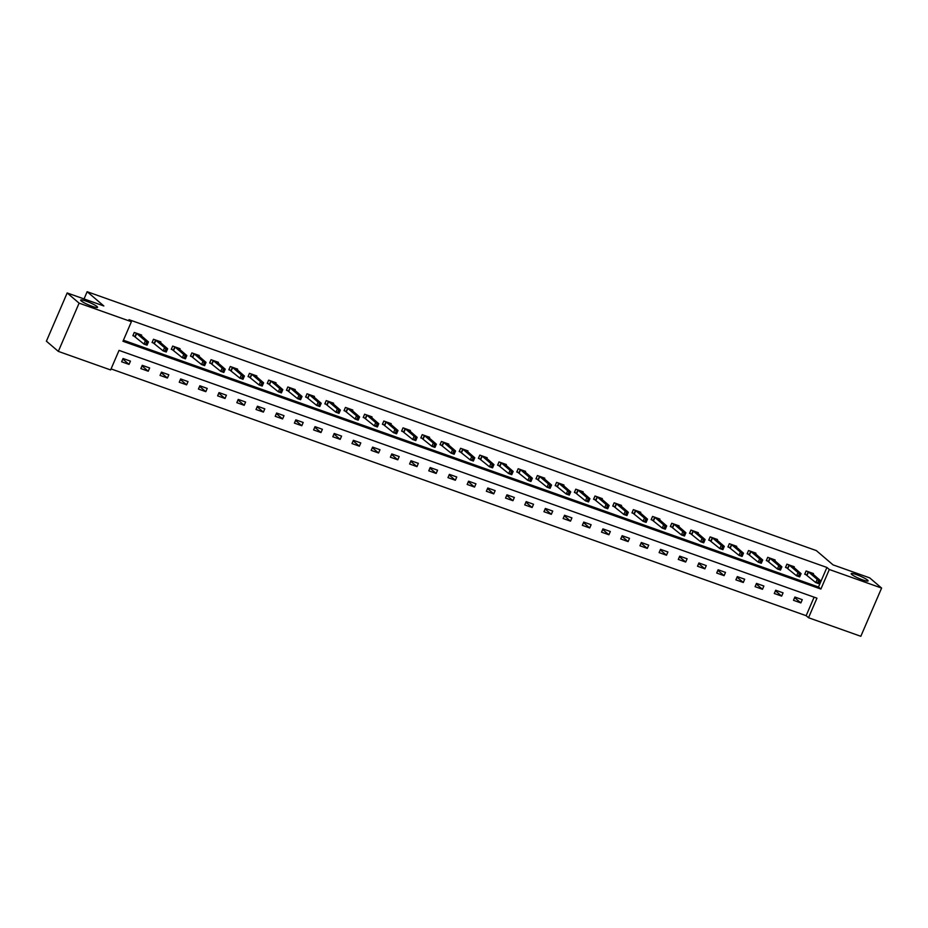 <?xml version="1.0" encoding="UTF-8"?>
<svg xmlns="http://www.w3.org/2000/svg" width="928" height="928" viewBox="0 0 928 928"><rect width="100%" height="100%" fill="white"/><g stroke="black" fill="none" stroke-linecap="round" stroke-linejoin="round"><path stroke-width="1.39" d="M97.011 306.518A9.176 1.311 -156.7 0 1 97.556 307.354A9.176 1.311 -156.7 0 1 90.434 305.683A9.176 1.311 -156.7 0 1 81.258 300.927A9.176 1.311 -156.7 0 1 80.701 300.092A9.176 1.311 -156.7 0 1 87.835 301.774A9.176 1.311 -156.7 0 1 97.011 306.518M867.518 580.081A9.176 1.311 -156.7 0 1 868.074 580.916A9.176 1.311 -156.7 0 1 860.94 579.234A9.176 1.311 -156.7 0 1 851.765 574.49A9.176 1.311 -156.7 0 1 851.208 573.655A9.176 1.311 -156.7 0 1 858.342 575.337A9.176 1.311 -156.7 0 1 867.518 580.081M860.824 636.295L808.532 617.735L816.953 598.177L119.039 350.39L110.618 369.947L58.325 351.387L79.1 303.143L131.393 321.714L122.972 341.272L820.886 589.048L829.307 569.502L881.6 588.062L860.824 636.295M111.058 368.915L806.142 615.693L808.532 617.735M79.1 303.143L67.176 292.958L46.4 341.191L58.325 351.387M67.176 292.958L103.843 305.973L87.151 291.705L84.03 298.944M87.151 291.705L816.315 550.582L833.008 564.85L869.675 577.866L881.6 588.062M806.142 615.693L814.123 597.168M802.268 599.662L794.89 597.04L793.486 600.3L800.864 602.922L802.268 599.662M783.07 592.853L775.692 590.231L774.288 593.491L781.666 596.112L783.07 592.853M763.883 586.032L756.494 583.41L755.09 586.67L762.48 589.292L763.883 586.032M744.685 579.223L737.308 576.601L735.892 579.861L743.282 582.482L744.685 579.223M725.487 572.402L718.11 569.78L716.706 573.04L724.084 575.662L725.487 572.402M706.289 565.593L698.912 562.971L697.508 566.231L704.886 568.852L706.289 565.593M687.103 558.772L679.714 556.15L678.31 559.41L685.699 562.032L687.103 558.772M667.905 551.963L660.516 549.341L659.112 552.601L666.501 555.222L667.905 551.963M648.707 545.142L641.329 542.52L639.926 545.78L647.303 548.402L648.707 545.142M629.509 538.333L622.131 535.711L620.728 538.971L628.105 541.592L629.509 538.333M610.322 531.512L602.933 528.89L601.53 532.15L608.919 534.772L610.322 531.512M591.124 524.703L583.735 522.081L582.332 525.341L589.721 527.962L591.124 524.703M571.926 517.882L564.549 515.26L563.145 518.52L570.523 521.142L571.926 517.882M552.728 511.073L545.351 508.451L543.947 511.711L551.325 514.332L552.728 511.073M533.542 504.252L526.153 501.63L524.749 504.89L532.138 507.512L533.542 504.252M514.344 497.443L506.955 494.821L505.551 498.081L512.94 500.702L514.344 497.443M495.146 490.622L487.768 488L486.365 491.26L493.742 493.882L495.146 490.622M475.948 483.813L468.57 481.191L467.167 484.451L474.544 487.072L475.948 483.813M456.762 476.992L449.372 474.37L447.969 477.63L455.358 480.252L456.762 476.992M437.564 470.183L430.174 467.561L428.771 470.821L436.16 473.442L437.564 470.183M418.366 463.362L410.988 460.74L409.584 464L416.962 466.622L418.366 463.362M399.168 456.553L391.79 453.931L390.386 457.191L397.764 459.812L399.168 456.553M379.981 449.732L372.592 447.11L371.188 450.37L378.578 452.992L379.981 449.732M360.783 442.923L353.394 440.301L351.99 443.561L359.38 446.182L360.783 442.923M341.585 436.102L334.208 433.48L332.804 436.74L340.182 439.362L341.585 436.102M322.387 429.293L315.01 426.671L313.606 429.931L320.984 432.552L322.387 429.293M303.201 422.472L295.812 419.85L294.408 423.11L301.797 425.732L303.201 422.472M284.003 415.663L276.614 413.041L275.21 416.301L282.599 418.922L284.003 415.663M264.805 408.842L257.427 406.22L256.024 409.48L263.401 412.102L264.805 408.842M245.607 402.033L238.229 399.411L236.826 402.671L244.203 405.292L245.607 402.033M226.42 395.212L219.031 392.59L217.628 395.85L225.017 398.472L226.42 395.212M207.222 388.403L199.833 385.781L198.43 389.041L205.819 391.662L207.222 388.403M188.024 381.582L180.647 378.96L179.243 382.22L186.621 384.842L188.024 381.582M168.826 374.773L161.449 372.151L160.045 375.411L167.423 378.032L168.826 374.773M149.64 367.952L142.251 365.33L140.847 368.59L148.236 371.212L149.64 367.952M130.442 361.143L123.053 358.521L121.649 361.781L129.038 364.402L130.442 361.143M123.412 340.228L818.496 587.018L826.918 567.46L129.004 319.673L131.393 321.714M813.16 574.374L813.496 573.585L806.119 570.964L804.715 574.223L806.699 574.931M793.962 567.565L794.298 566.776L786.921 564.154L785.517 567.414L787.512 568.122M774.776 560.744L775.112 559.955L767.723 557.334L766.319 560.593L768.314 561.301M755.578 553.935L755.914 553.146L748.536 550.524L747.133 553.784L749.116 554.492M736.38 547.114L736.716 546.325L729.338 543.704L727.935 546.963L729.918 547.671M717.182 540.305L717.518 539.516L710.14 536.894L708.737 540.154L710.732 540.862M697.995 533.484L698.332 532.695L690.942 530.074L689.539 533.333L691.534 534.041M678.797 526.675L679.134 525.886L671.756 523.264L670.352 526.524L672.336 527.232M659.599 519.854L659.936 519.065L652.558 516.444L651.154 519.703L653.138 520.411M640.401 513.045L640.738 512.256L633.36 509.634L631.956 512.894L633.952 513.602M621.215 506.224L621.551 505.435L614.162 502.814L612.758 506.073L614.754 506.781M602.017 499.415L602.353 498.626L594.976 496.004L593.572 499.264L595.556 499.972M582.819 492.594L583.155 491.805L575.778 489.184L574.374 492.443L576.358 493.151M563.621 485.785L563.957 484.996L556.58 482.374L555.176 485.634L557.171 486.342M544.423 478.964L544.771 478.175L537.382 475.554L535.978 478.813L537.973 479.521M525.236 472.155L525.573 471.366L518.195 468.744L516.792 472.004L518.775 472.712M506.038 465.334L506.375 464.545L498.997 461.924L497.594 465.183L499.577 465.891M486.84 458.525L487.177 457.736L479.799 455.114L478.396 458.374L480.391 459.082M467.642 451.704L467.99 450.915L460.601 448.294L459.198 451.553L461.193 452.261M448.456 444.895L448.792 444.106L441.415 441.484L440 444.744L441.995 445.452M429.258 438.074L429.594 437.285L422.217 434.664L420.813 437.923L422.797 438.631M410.06 431.265L410.396 430.476L403.019 427.854L401.615 431.114L403.61 431.822M390.862 424.444L391.21 423.655L383.821 421.034L382.417 424.293L384.412 425.001M371.676 417.635L372.012 416.846L364.623 414.224L363.219 417.484L365.214 418.192M352.478 410.814L352.814 410.025L345.436 407.415L344.033 410.663L346.016 411.371M333.28 404.005L333.616 403.216L326.238 400.594L324.835 403.854L326.83 404.562M314.082 397.184L314.43 396.395L307.04 393.785L305.637 397.033L307.632 397.741M294.895 390.375L295.232 389.586L287.842 386.964L286.439 390.224L288.434 390.932M275.697 383.554L276.034 382.765L268.656 380.155L267.252 383.403L269.236 384.111M256.499 376.745L256.836 375.956L249.458 373.334L248.054 376.594L250.05 377.302M237.301 369.924L237.649 369.135L230.26 366.525L228.856 369.785L230.852 370.481M218.115 363.115L218.451 362.326L211.062 359.704L209.658 362.964L211.654 363.672M198.917 356.294L199.253 355.517L191.876 352.895L190.472 356.155L192.456 356.851M179.719 349.485L180.055 348.696L172.678 346.074L171.274 349.334L173.269 350.042M160.521 342.664L160.869 341.887L153.48 339.265L152.076 342.525L154.071 343.221M141.334 335.855L141.671 335.066L134.282 332.444L132.878 335.704L134.873 336.412M826.918 567.46L829.307 569.502M818.496 587.018L820.886 589.048M794.646 597.609L800.864 602.922M775.448 590.788L781.666 596.112M756.25 583.979L762.48 589.292M737.064 577.158L743.282 582.482M717.866 570.349L724.084 575.662M698.668 563.528L704.886 568.852M679.47 556.719L685.699 562.032M660.284 549.898L666.501 555.222M641.086 543.089L647.303 548.402M621.888 536.268L628.105 541.592M602.69 529.459L608.919 534.772M583.503 522.638L589.721 527.962M564.305 515.829L570.523 521.142M545.107 509.008L551.325 514.332M525.909 502.199L532.138 507.512M506.723 495.378L512.94 500.702M487.525 488.569L493.742 493.882M468.327 481.748L474.544 487.072M449.129 474.939L455.358 480.252M429.942 468.118L436.16 473.442M410.744 461.309L416.962 466.622M391.546 454.488L397.764 459.812M372.348 447.679L378.578 452.992M353.162 440.858L359.38 446.182M333.964 434.049L340.182 439.362M314.766 427.228L320.984 432.552M295.568 420.419L301.797 425.732M276.382 413.598L282.599 418.922M257.184 406.789L263.401 412.102M237.986 399.968L244.203 405.292M218.788 393.159L225.017 398.472M199.601 386.338L205.819 391.662M180.403 379.529L186.621 384.842M161.205 372.708L167.423 378.032M142.007 365.899L148.236 371.212M122.821 359.078L129.038 364.402M818.322 581.195L817.754 582.506L818.983 582.946L819.552 581.636L817.197 579.362L820.271 580.452L818.867 583.712L815.793 582.622L817.197 579.362L808.102 571.671M811.513 572.878L820.271 580.452L819.552 581.636M817.754 582.506L815.793 582.622L804.878 573.84M818.983 582.946L818.867 583.712M799.124 574.386L798.567 575.685L799.797 576.126L800.354 574.826L797.999 572.553L801.073 573.643L799.669 576.903L796.595 575.812L797.999 572.553L788.916 564.862M792.315 566.068L801.073 573.643L800.354 574.826M798.567 575.685L796.595 575.812L785.68 567.02M799.797 576.126L799.669 576.903M779.926 567.576L779.369 568.876L780.599 569.316L781.156 568.006L778.812 565.732L781.886 566.822L780.483 570.082L777.409 568.992L778.812 565.732L769.718 558.041M773.117 559.248L781.886 566.822L781.156 568.006M779.369 568.876L777.409 568.992L766.493 560.21M780.599 569.316L780.483 570.082M760.728 560.756L760.171 562.055L761.401 562.496L761.969 561.196L759.614 558.923L762.688 560.013L761.285 563.273L758.211 562.182L759.614 558.923L750.52 551.232M753.919 552.438L762.688 560.013L761.969 561.196M760.171 562.055L758.211 562.182L747.295 553.39M761.401 562.496L761.285 563.273M741.542 553.946L740.973 555.246L742.203 555.686L742.771 554.376L740.416 552.102L743.49 553.192L742.087 556.452L739.013 555.362L740.416 552.102L731.322 544.411M734.732 545.618L743.49 553.192L742.771 554.376M740.973 555.246L739.013 555.362L728.097 546.58M742.203 555.686L742.087 556.452M722.344 547.126L721.787 548.425L723.016 548.866L723.573 547.566L721.218 545.293L724.292 546.383L722.889 549.643L719.815 548.552L721.218 545.293L712.136 537.602M715.534 538.808L724.292 546.383L723.573 547.566M721.787 548.425L719.815 548.552L708.899 539.76M723.016 548.866L722.889 549.643M703.146 540.316L702.589 541.616L703.818 542.056L704.375 540.746L702.032 538.472L705.106 539.562L703.702 542.822L700.628 541.732L702.032 538.472L692.938 530.781M696.336 531.988L705.106 539.562L704.375 540.746M702.589 541.616L700.628 541.732L689.713 532.95M703.818 542.056L703.702 542.822M683.948 533.496L683.391 534.795L684.62 535.236L685.189 533.936L682.834 531.663L685.908 532.753L684.504 536.013L681.43 534.922L682.834 531.663L673.74 523.972M677.138 525.178L685.908 532.753L685.189 533.936M683.391 534.795L681.43 534.922L670.515 526.13M684.62 535.236L684.504 536.013M664.761 526.686L664.193 527.986L665.422 528.426L665.991 527.116L663.636 524.842L666.71 525.932L665.306 529.192L662.232 528.102L663.636 524.842L654.542 517.151M657.952 518.358L666.71 525.932L665.991 527.116M664.193 527.986L662.232 528.102L651.317 519.32M665.422 528.426L665.306 529.192M645.563 519.866L645.006 521.165L646.236 521.606L646.793 520.306L644.438 518.033L647.512 519.123L646.108 522.383L643.034 521.292L644.438 518.033L635.355 510.342M638.754 511.548L647.512 519.123L646.793 520.306M645.006 521.165L643.034 521.292L632.119 512.5M646.236 521.606L646.108 522.383M626.365 513.056L625.808 514.356L627.038 514.796L627.595 513.486L625.252 511.212L628.326 512.302L626.922 515.562L623.848 514.472L625.252 511.212L616.157 503.521M619.556 504.728L628.326 512.302L627.595 513.486M625.808 514.356L623.848 514.472L612.932 505.69M627.038 514.796L626.922 515.562M607.167 506.236L606.61 507.535L607.84 507.976L608.408 506.676L606.054 504.403L609.128 505.493L607.724 508.753L604.65 507.662L606.054 504.403L596.959 496.712M600.358 497.918L609.128 505.493L608.408 506.676M606.61 507.535L604.65 507.662L593.734 498.87M607.84 507.976L607.724 508.753M587.981 499.426L587.412 500.726L588.642 501.166L589.21 499.856L586.856 497.582L589.93 498.672L588.526 501.932L585.452 500.842L586.856 497.582L577.761 489.891M581.172 491.098L589.93 498.672L589.21 499.856M587.412 500.726L585.452 500.842L574.536 492.06M588.642 501.166L588.526 501.932M568.783 492.606L568.226 493.905L569.456 494.346L570.012 493.046L567.658 490.773L570.732 491.863L569.328 495.123L566.254 494.032L567.658 490.773L558.575 483.082M561.974 484.288L570.732 491.863L570.012 493.046M568.226 493.905L566.254 494.032L555.338 485.24M569.456 494.346L569.328 495.123M549.585 485.796L549.028 487.096L550.258 487.536L550.814 486.226L548.46 483.952L551.545 485.042L550.142 488.302L547.056 487.212L548.46 483.952L539.377 476.261M542.776 477.468L551.545 485.042L550.814 486.226M549.028 487.096L547.056 487.212L536.152 478.43M550.258 487.536L550.142 488.302M530.387 478.976L529.83 480.275L531.06 480.716L531.628 479.416L529.273 477.143L532.347 478.233L530.944 481.493L527.87 480.402L529.273 477.143L520.179 469.452M523.578 470.658L532.347 478.233L531.628 479.416M529.83 480.275L527.87 480.402L516.954 471.61M531.06 480.716L530.944 481.493M511.2 472.166L510.632 473.466L511.862 473.906L512.43 472.596L510.075 470.322L513.149 471.412L511.746 474.672L508.672 473.582L510.075 470.322L500.981 462.631M504.391 463.838L513.149 471.412L512.43 472.596M510.632 473.466L508.672 473.582L497.756 464.8M511.862 473.906L511.746 474.672M492.002 465.346L491.446 466.645L492.675 467.086L493.232 465.786L490.877 463.513L493.951 464.603L492.548 467.863L489.474 466.772L490.877 463.513L481.794 455.822M485.193 457.028L493.951 464.603L493.232 465.786M491.446 466.645L489.474 466.772L478.558 457.98M492.675 467.086L492.548 467.863M472.804 458.536L472.248 459.836L473.477 460.276L474.034 458.966L471.679 456.692L474.765 457.794L473.361 461.042L470.276 459.952L471.679 456.692L462.596 449.001M465.995 450.208L474.765 457.794L474.034 458.966M472.248 459.836L470.276 459.952L459.372 451.17M473.477 460.276L473.361 461.042M453.606 451.716L453.05 453.015L454.279 453.456L454.848 452.156L452.493 449.883L455.567 450.973L454.163 454.233L451.089 453.142L452.493 449.883L443.398 442.192M446.797 443.398L455.567 450.973L454.848 452.156M453.05 453.015L451.089 453.142L440.174 444.35M454.279 453.456L454.163 454.233M434.42 444.906L433.852 446.206L435.081 446.646L435.65 445.336L433.295 443.062L436.369 444.164L434.965 447.412L431.891 446.322L433.295 443.062L424.2 435.371M427.599 436.578L436.369 444.164L435.65 445.336M433.852 446.206L431.891 446.322L420.976 437.54M435.081 446.646L434.965 447.412M415.222 438.086L414.665 439.385L415.895 439.826L416.452 438.526L414.097 436.253L417.171 437.343L415.767 440.603L412.693 439.512L414.097 436.253L405.014 428.562M408.413 429.768L417.171 437.343L416.452 438.526M414.665 439.385L412.693 439.512L401.778 430.731M415.895 439.826L415.767 440.603M396.024 431.276L395.467 432.576L396.697 433.016L397.254 431.706L394.899 429.432L397.984 430.534L396.581 433.782L393.495 432.692L394.899 429.432L385.816 421.741M389.215 422.948L397.984 430.534L397.254 431.706M395.467 432.576L393.495 432.692L382.591 423.91M396.697 433.016L396.581 433.782M376.826 424.456L376.269 425.755L377.499 426.196L378.067 424.896L375.712 422.623L378.786 423.713L377.383 426.973L374.309 425.882L375.712 422.623L366.618 414.932M370.017 416.138L378.786 423.713L378.067 424.896M376.269 425.755L374.309 425.882L363.393 417.101M377.499 426.196L377.383 426.973M357.64 417.646L357.071 418.946L358.301 419.386L358.869 418.076L356.514 415.802L359.588 416.904L358.185 420.152L355.111 419.062L356.514 415.802L347.42 408.111M350.819 409.329L359.588 416.904L358.869 418.076M357.071 418.946L355.111 419.062L344.195 410.28M358.301 419.386L358.185 420.152M338.442 410.826L337.885 412.125L339.114 412.566L339.671 411.266L337.316 408.993L340.39 410.083L338.987 413.343L335.913 412.252L337.316 408.993L328.234 401.302M331.632 402.508L340.39 410.083L339.671 411.266M337.885 412.125L335.913 412.252L324.997 403.471M339.114 412.566L338.987 413.343M319.244 404.016L318.687 405.316L319.916 405.756L320.473 404.446L318.118 402.172L321.204 403.274L319.8 406.534L316.715 405.432L318.118 402.172L309.036 394.481M312.434 395.699L321.204 403.274L320.473 404.446M318.687 405.316L316.715 405.432L305.811 396.65M319.916 405.756L319.8 406.534M300.046 397.196L299.489 398.506L300.718 398.936L301.275 397.636L298.932 395.363L302.006 396.453L300.602 399.713L297.528 398.622L298.932 395.363L289.838 387.672M293.236 388.878L302.006 396.453L301.275 397.636M299.489 398.506L297.528 398.622L286.613 389.841M300.718 398.936L300.602 399.713M280.859 390.386L280.291 391.686L281.52 392.126L282.089 390.816L279.734 388.542L282.808 389.644L281.404 392.904L278.33 391.802L279.734 388.542L270.64 380.851M274.038 382.069L282.808 389.644L282.089 390.816M280.291 391.686L278.33 391.802L267.415 383.02M281.52 392.126L281.404 392.904M261.661 383.566L261.104 384.876L262.334 385.306L262.891 384.006L260.536 381.733L263.61 382.823L262.206 386.083L259.132 384.992L260.536 381.733L251.453 374.042M254.852 375.248L263.61 382.823L262.891 384.006M261.104 384.876L259.132 384.992L248.217 376.211M262.334 385.306L262.206 386.083M242.463 376.756L241.906 378.056L243.136 378.496L243.693 377.186L241.338 374.912L244.424 376.014L243.02 379.274L239.934 378.172L241.338 374.912L232.255 367.221M235.654 368.439L244.424 376.014L243.693 377.186M241.906 378.056L239.934 378.172L229.03 369.39M243.136 378.496L243.02 379.274M223.265 369.936L222.708 371.246L223.938 371.676L224.495 370.376L222.152 368.103L225.226 369.193L223.822 372.453L220.748 371.362L222.152 368.103L213.057 360.412M216.456 361.618L225.226 369.193L224.495 370.376M222.708 371.246L220.748 371.362L209.832 362.581M223.938 371.676L223.822 372.453M204.079 363.126L203.51 364.426L204.74 364.866L205.308 363.556L202.954 361.282L206.028 362.384L204.624 365.644L201.55 364.542L202.954 361.282L193.859 353.603M197.258 354.809L206.028 362.384L205.308 363.556M203.51 364.426L201.55 364.542L190.634 355.76M204.74 364.866L204.624 365.644M184.881 356.306L184.324 357.616L185.554 358.046L186.11 356.746L183.756 354.473L186.83 355.563L185.426 358.823L182.352 357.732L183.756 354.473L174.673 346.782M178.072 347.988L186.83 355.563L186.11 356.746M184.324 357.616L182.352 357.732L171.436 348.951M185.554 358.046L185.426 358.823M165.683 349.496L165.126 350.796L166.356 351.236L166.912 349.926L164.558 347.652L167.643 348.754L166.24 352.014L163.154 350.912L164.558 347.652L155.475 339.973M158.874 341.179L167.643 348.754L166.912 349.926M165.126 350.796L163.154 350.912L152.25 342.13M166.356 351.236L166.24 352.014M146.485 342.676L145.928 343.986L147.158 344.416L147.714 343.116L145.371 340.843L148.445 341.933L147.042 345.193L143.968 344.102L145.371 340.843L136.277 333.152M139.676 334.358L148.445 341.933L147.714 343.116M145.928 343.986L143.968 344.102L133.052 335.321M147.158 344.416L147.042 345.193M808.52 571.95L807.116 575.209M808.253 571.764L806.85 575.024M789.322 565.129L787.918 568.388M789.055 564.943L787.652 568.203M770.124 558.32L768.72 561.579M769.857 558.134L768.454 561.394M750.938 551.499L749.534 554.758M750.671 551.313L749.267 554.573M731.74 544.69L730.336 547.949M731.473 544.504L730.069 547.764M712.542 537.869L711.138 541.128M712.275 537.683L710.871 540.943M693.344 531.06L691.94 534.319M693.077 530.874L691.673 534.134M674.157 524.239L672.754 527.498M673.89 524.053L672.487 527.313M654.959 517.43L653.556 520.689M654.692 517.244L653.289 520.504M635.761 510.609L634.358 513.868M635.494 510.423L634.091 513.683M616.563 503.8L615.16 507.059M616.296 503.614L614.893 506.874M597.377 496.979L595.973 500.238M597.11 496.793L595.706 500.053M578.179 490.17L576.775 493.429M577.912 489.984L576.508 493.244M558.981 483.349L557.577 486.608M558.714 483.163L557.31 486.423M539.783 476.54L538.379 479.799M539.516 476.354L538.112 479.614M520.596 469.719L519.193 472.978M520.33 469.533L518.914 472.793M501.398 462.91L499.995 466.169M501.132 462.724L499.728 465.984M482.2 456.089L480.797 459.348M481.934 455.903L480.53 459.163M463.002 449.28L461.599 452.539M462.736 449.094L461.332 452.354M443.816 442.459L442.412 445.718M443.538 442.273L442.134 445.533M424.618 435.65L423.214 438.909M424.351 435.464L422.948 438.724M405.42 428.829L404.016 432.088M405.153 428.643L403.75 431.903M386.222 422.02L384.818 425.279M385.955 421.834L384.552 425.094M367.036 415.199L365.62 418.458M366.757 415.013L365.354 418.273M347.838 408.39L346.434 411.649M347.571 408.204L346.167 411.464M328.64 401.569L327.236 404.828M328.373 401.383L326.969 404.643M309.442 394.76L308.038 398.019M309.175 394.574L307.771 397.834M290.244 387.939L288.84 391.198M289.977 387.753L288.573 391.013M271.057 381.13L269.654 384.389M270.79 380.944L269.387 384.204M251.859 374.309L250.456 377.568M251.592 374.123L250.189 377.383M232.661 367.5L231.258 370.759M232.394 367.314L230.991 370.574M213.463 360.679L212.06 363.938M213.196 360.493L211.793 363.753M194.277 353.87L192.873 357.129M194.01 353.684L192.606 356.944M175.079 347.049L173.675 350.308M174.812 346.863L173.408 350.123M155.881 340.24L154.477 343.499M155.614 340.054L154.21 343.314M136.683 333.419L135.279 336.678M136.416 333.233L135.012 336.493"/></g></svg>

